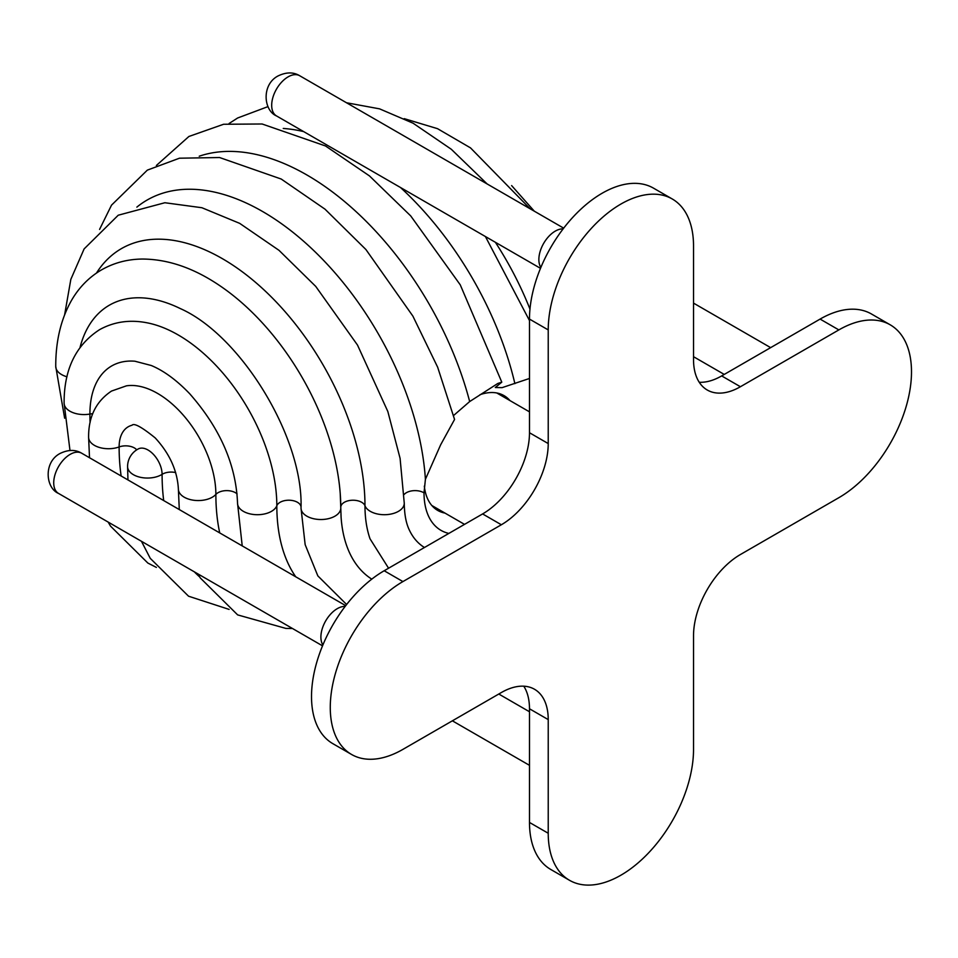 <?xml version="1.0" encoding="UTF-8"?>
<svg xmlns="http://www.w3.org/2000/svg" width="958" height="958" viewBox="0 0 958 958"><rect width="100%" height="100%" fill="white"/><g stroke="black" fill="none" stroke-linecap="round" stroke-linejoin="round"><path stroke-width="1.44" d="M453.577 415.521L469.671 401.558L497.777 383.487L501.788 382.158L495.298 387.523L502.1 387.643L529.487 378.47M445.003 513.105A66.294 38.272 -60 0 1 437.746 510.446A66.294 38.272 -60 0 1 424.334 486.137M479.994 394.696A66.294 38.272 -60 0 1 504.04 395.63A66.294 38.272 -60 0 1 509.967 400.588M448.847 533.414A81.909 47.289 -60 0 1 440.021 529.774A81.909 47.289 -60 0 1 424.023 492.867L425.412 479.287L440.644 444.811L454.559 419.46L437.65 367.201L412.886 316.116L365.908 249.523L324.99 209.155L281.221 179.038L219.586 157.531L179.469 158.202L147.34 170.129L111.523 205.144L99.572 229.405M138.383 448.883A19.89 19.89 0 0 0 127.582 466.57A19.89 11.484 0 0 0 140.239 477.264A19.89 11.484 0 0 0 162.094 474.354A19.867 11.472 -120 0 0 153.603 454.559A19.867 11.472 -120 0 0 138.395 448.883L138.682 448.739M529.487 432.741A66.294 38.272 -60 0 1 482.604 513.931L501.357 524.756A66.294 38.272 120 0 0 548.227 443.566L529.487 432.741L529.487 319.086A102.745 59.324 120 0 1 574.333 215.682A102.745 59.324 120 0 1 653.512 188.151L672.253 198.977A102.745 59.324 120 0 1 693.532 246.014L693.532 359.681A66.294 38.272 120 0 0 707.267 390.026A66.294 38.272 120 0 0 740.414 386.733L721.661 375.919A66.294 38.272 -60 0 1 699.244 382.266M721.661 375.919L820.096 319.086A102.745 59.324 120 0 1 871.469 313.996L890.221 324.822A102.745 59.324 120 0 1 905.969 407.15A102.745 59.324 120 0 1 838.849 497.693L740.414 554.526A66.294 38.272 120 0 0 693.532 635.705L693.532 749.372A102.745 59.324 120 0 1 648.686 852.776A102.745 59.324 120 0 1 569.507 880.294A102.745 59.324 120 0 1 548.227 833.256L548.227 719.602A66.294 38.272 120 0 0 534.504 689.257A66.294 38.272 120 0 0 501.357 692.538L402.923 749.372A102.745 59.324 120 0 1 351.55 754.461A102.745 59.324 120 0 1 335.803 672.121A102.745 59.324 120 0 1 402.923 581.578L501.357 524.756M523.775 686.191A66.294 38.272 -60 0 1 529.487 708.776L529.487 822.443A102.745 59.324 120 0 0 550.766 869.469L569.507 880.294M482.604 513.931L384.182 570.752A102.745 59.324 120 0 0 317.05 661.295A102.745 59.324 120 0 0 332.809 743.636L351.55 754.461M672.253 198.977A102.745 59.324 120 0 0 593.086 226.507A102.745 59.324 120 0 0 548.227 329.911L548.227 443.566M890.221 324.822A102.745 59.324 120 0 0 838.849 329.911L740.414 386.733M404.096 494.532A12.262 7.077 180 0 1 424.023 492.867M425.412 479.287A230.986 133.366 -120 0 0 311.913 248.793A230.986 133.366 -120 0 0 136.85 207.132M469.671 401.558A244.458 141.137 -120 0 0 199.24 156.214M340.785 506.866A12.262 7.077 180 0 1 352.029 500.244A12.262 7.077 180 0 1 364.974 505.74A19.89 11.484 0 0 0 386.577 514.638A19.89 11.484 0 0 0 404.264 503.225L400.085 458.343L387.834 411.509L357.514 345.084L315.745 286.418L278.994 250.325L239.68 223.358L201.898 207.73L164.86 202.737L118.241 215.215L84.124 248.912L70.844 279.329L64.641 314.691M388.577 568.226L370.027 538.803A139.437 80.508 120 0 1 364.974 505.74A201.779 116.493 -120 0 0 256.96 283.568A201.779 116.493 -120 0 0 96.471 273.066M340.773 507.584A186.906 107.919 -120 0 0 340.246 493.777A186.906 107.919 -120 0 0 220.304 286.023C194.187 268.168 168.201 259.175 142.347 259.043C127.27 259.199 113.475 262.923 100.961 270.204C89.034 277.341 79.382 287.113 72.006 299.531C61.096 318.367 55.672 340.677 55.744 366.447L64.641 418.191M301.028 507.584A19.89 11.484 0 0 0 301.016 508.051A19.89 11.484 0 0 0 320.894 519.523A19.89 11.484 0 0 0 340.785 508.051L340.246 493.777M66.976 376.781A19.89 11.484 180 0 1 55.744 366.447M346.628 604.51L317.84 575.89L305.159 544.671L301.016 508.051C303.554 438.022 241.117 335.468 180.296 308.572A158.812 91.693 -120 0 0 80.077 347.263M92.71 413.748A12.262 7.077 0 0 0 89.908 414.048A105.021 60.629 -120 0 1 134.886 361.214L151.232 365.489C163.866 370.758 176.691 380.182 189.72 393.762C220.148 428.382 236.087 464.858 237.536 503.225A19.89 11.484 0 0 0 255.223 514.638A19.89 11.484 0 0 0 276.826 505.74A139.437 80.508 -120 0 0 147.065 322.81C129.905 319.445 114.134 321.696 99.74 329.564C75.862 344.94 63.97 369.453 64.102 403.09L69.982 450.464M295.747 576.8A201.779 116.493 120 0 1 276.826 505.74A12.262 7.077 180 0 1 290.13 500.256A12.262 7.077 180 0 1 301.04 507.297M90.088 422.574A221.645 127.965 120 0 1 89.908 414.048A19.89 11.484 180 0 1 64.102 403.09M136.719 449.841A12.262 7.077 0 0 0 119.127 446.943A44.08 25.447 -120 0 1 132.036 425.232C134.072 422.825 141.796 427.052 155.208 437.926C169.626 453.577 177.35 470.629 178.38 489.071A19.89 11.484 0 0 0 193.504 500.22A19.89 11.484 0 0 0 215.873 494.412A82.46 47.613 -120 0 0 185.72 418.035A82.46 47.613 -120 0 0 126.444 385.834L111.511 391.068C96.087 401.342 88.447 416.73 88.603 437.243L89.513 457.732M219.729 532.923A230.986 133.366 120 0 1 215.873 494.412A12.262 7.077 180 0 1 226.256 490.628A12.262 7.077 180 0 1 237.105 493.921M121.151 476.006A241.272 139.305 120 0 1 119.127 446.943A19.89 11.484 180 0 1 98.902 447.302A19.89 11.484 180 0 1 88.603 437.243M163.698 500.567A244.458 141.137 120 0 1 162.094 474.354A12.262 7.077 180 0 1 175.685 472.581M514.889 383.655A241.272 139.305 -120 0 0 400.492 187.505M303.65 131.593A241.272 139.305 -120 0 0 283.245 128.456M529.966 309.099A221.645 127.965 -120 0 0 495.382 242.29M194.354 571.842A244.458 141.137 120 0 0 199.671 576.92M340.785 508.051L341.084 517.14A158.812 91.693 120 0 0 371.788 579.147M404.264 503.225C404.408 514.53 406.12 523.511 409.389 530.145A105.021 60.629 120 0 0 424.466 547.497M529.487 708.776L548.227 719.602M529.487 822.443L548.227 833.256M384.182 570.752L402.923 581.578M53.72 482.808A23.196 13.4 -60 0 1 70.126 454.391A23.196 13.4 -60 0 1 81.729 453.242C75.502 449.47 68.329 449.53 60.186 453.409C43.373 462.067 45.517 487.993 58.534 493.43A23.196 13.4 -60 0 1 53.72 482.808M345.155 606.426A23.196 13.4 120 0 0 320.894 637.058A23.196 13.4 120 0 0 322.894 644.962M271.689 105.296A23.196 13.4 -60 0 1 288.083 76.88A23.196 13.4 -60 0 1 299.686 75.73C293.471 71.958 286.286 72.018 278.143 75.898C261.33 84.555 263.474 110.481 276.491 115.918A23.196 13.4 -60 0 1 271.689 105.296M563.112 228.902A23.196 13.4 120 0 0 538.863 259.546A23.196 13.4 120 0 0 540.851 267.45M529.487 319.086L548.227 329.911M820.096 319.086L838.849 329.911M501.788 382.158L460.247 284.825L410.743 215.945L369.465 175.913L325.516 145.975L262.109 123.989L223.597 124.265L188.918 136.467L156.382 165.471M529.487 320.583L485.419 236.542M267.953 106.625L237.656 117.99L229.106 123.486M487.119 183.936L451.29 149.256L413.114 123.223L379.572 108.853L346.497 102.757M530.097 208.748L470.522 147.891L437.531 128.671L404.216 118.648M534.301 211.179L511.62 185.589M108.158 522.086L110.517 526.122L147.867 563.064L156.382 567.411M178.38 489.071L179.29 509.572M197.935 573.914L200.294 577.949L237.644 614.892L285.867 628.412L292.489 628.508L322.535 645.848L58.534 493.43M237.536 503.225L242.218 545.904M229.106 609.408L188.546 596.199L150.25 558.346L141.461 541.306M127.953 479.934L127.582 466.57M529.487 411.856L496.783 392.972M464.522 524.373L431.819 505.489M770.639 347.634L693.532 303.123M724.236 374.422L693.532 356.699M529.487 711.758L498.783 694.023M529.487 765.334L452.38 720.823M345.73 605.66L81.729 453.242M563.687 228.148L299.686 75.73M540.492 268.336L276.491 115.918"/></g></svg>
